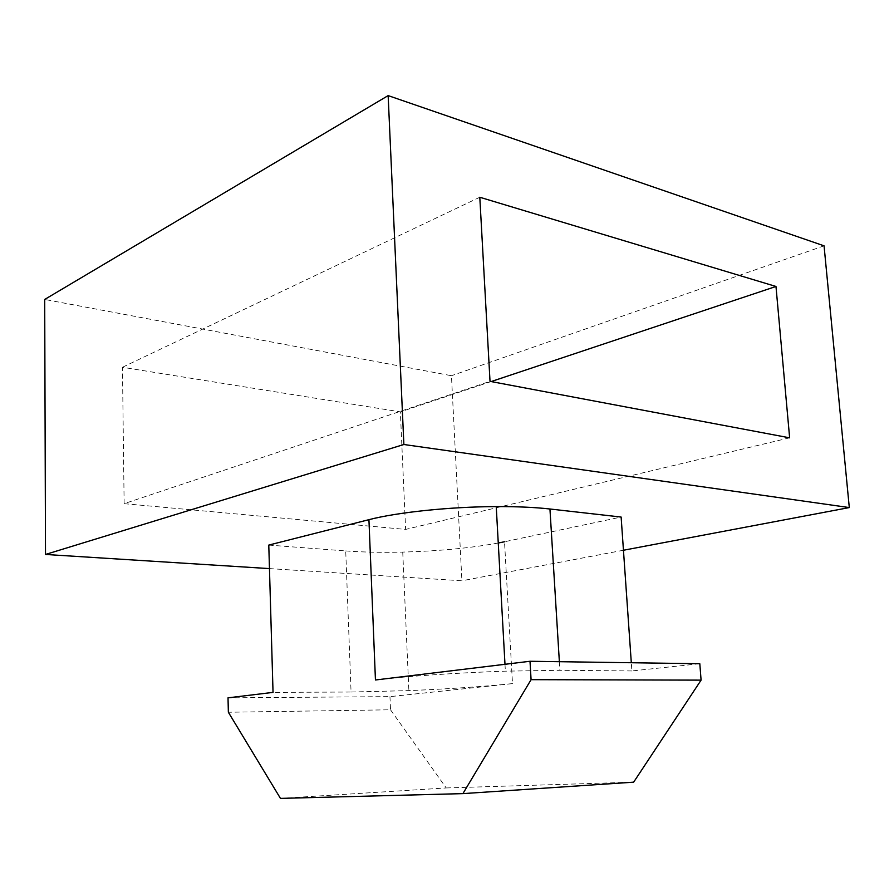 <?xml version="1.0" encoding="UTF-8"?>
<svg xmlns="http://www.w3.org/2000/svg" width="894" height="894" viewBox="0 0 894 894"><rect width="100%" height="100%" fill="white"/><g stroke="black" fill="none" stroke-linecap="round" stroke-linejoin="round"><path stroke-width="0.67" stroke-dasharray="4.47 3.35" d="M269.452 568.606L461.907 580.776L451.448 375.715L44.7 299.445M124.132 503.668L405.63 529.416L400.367 411.877L122.456 367.266L124.132 503.668L490.024 381.358M824.056 245.828L451.448 375.715M623.453 550.246L461.907 580.776M268.781 545.083L345.721 550.939L351.063 692.023L273.039 692.381M351.063 692.023L408.882 690.615C448.665 688.961 483.196 686.637 512.497 683.619L504.518 541.764L621.129 517.056M498.249 543.016C470.423 548.089 438.585 551.117 402.736 552.09C381.872 552.593 362.863 552.213 345.721 550.939M789.637 437.837L405.63 529.416M479.799 197.25L122.456 367.266M491.141 381.57L400.367 411.877M512.497 683.619L389.963 696.638L228.015 697.834M389.963 696.638L390.522 709.791L228.361 712.25M390.522 709.791L446.229 787.949L280.459 798.398M446.229 787.949L633.656 782.161M699.812 663.728L631.879 670.947L631.309 662.733M631.879 670.947L559.901 670.299L505.367 671.159C458.421 672.69 404.569 676.4 375.446 679.988M559.365 661.694L559.901 670.299M504.987 664.298L505.367 671.159M402.736 552.09L408.882 690.615"/><path stroke-width="1.34" d="M388.152 95.602L824.056 245.828L849.3 507.568L403.876 444.508L388.152 95.602L44.7 299.445L45.505 554.459L269.452 568.606M849.3 507.568L623.453 550.246M403.876 444.508L45.505 554.459M368.931 519.671L268.781 545.083L273.039 692.381L228.015 697.834L228.361 712.25L280.459 798.398L462.913 793.626L531.081 679.663L530.008 661.269L375.446 679.988L368.931 519.671C397.372 512.284 450.107 506.753 496.237 506.596C517.056 506.518 534.958 507.311 549.944 508.999L559.365 661.694M631.309 662.733L621.129 517.056L549.944 508.999M504.518 541.764L498.249 543.016M789.637 437.837L490.024 381.358L479.799 197.25L775.981 286.471L789.637 437.837M775.981 286.471L491.141 381.57M530.008 661.269L699.812 663.728L701.086 680.133L633.656 782.161L462.913 793.626M701.086 680.133L531.081 679.663M496.237 506.596L504.987 664.298"/></g></svg>
